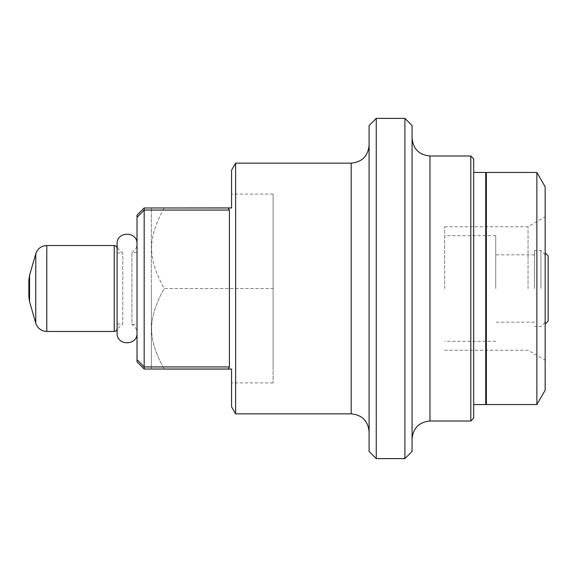 <?xml version="1.0" encoding="UTF-8"?>
<svg xmlns="http://www.w3.org/2000/svg" width="577" height="577" viewBox="0 0 577 577"><rect width="100%" height="100%" fill="white"/><g stroke="black" fill="none" stroke-linecap="round" stroke-linejoin="round"><path stroke-width="0.43" stroke-dasharray="2.88 2.16" d="M137.016 333.124L137.016 243.876L137.016 333.124C136.879 329.316 135.184 326.416 131.924 324.44L131.924 252.56L131.924 324.44L137.016 324.599L137.016 252.401L137.016 324.599M528.034 288.5L528.034 226.754L528.034 288.5M545.15 288.5L545.15 216.873L545.15 288.5M444.672 288.5L444.672 226.754L444.672 288.5M495.73 288.5L495.73 235.704L495.73 288.5M534.461 288.5L534.461 250.533L534.461 288.5M540.909 288.5L540.909 250.533L540.909 288.5M545.15 304.93L545.15 252.914L545.15 304.93M548.15 321.093L548.15 255.907M545.15 390.218L545.15 186.782M536.884 404.542L536.884 172.458M486.346 404.542L486.346 172.458M485.733 387.008L485.733 173.518L485.733 387.008M485.733 172.458L485.733 404.542M473.681 403.828L473.681 172.458L473.681 403.828M473.681 158.848L473.681 418.152M470.81 421.015L470.81 155.985M412.072 125.541L412.072 451.459M404.91 458.621L404.91 118.379M376.262 118.379L376.262 458.621M369.1 451.459L369.1 125.541M369.1 288.5L369.1 431.762L369.1 288.5M235.618 413.853L235.618 163.147M231.565 406.828L231.565 369.013L228.247 369.013L229.415 366.95L229.415 210.05L228.247 207.987L231.565 207.987L231.565 170.172M228.247 369.013L144.178 369.013L137.016 361.851L137.016 215.149L144.178 207.987L228.247 207.987M151.34 369.013L231.565 369.013L151.34 369.013L151.34 207.987L151.34 369.013M151.34 288.5L151.34 368.725L151.34 288.5M137.016 359.622L144.178 366.857L144.221 369.013M144.221 366.95L229.415 366.95M151.34 207.987L231.565 207.987L151.34 207.987M229.415 210.05L144.221 210.05L144.221 207.987M144.221 210.05L137.016 217.378M144.178 210.143L144.178 366.857M231.565 369.013L231.565 382.912L231.565 369.013M231.565 207.987L231.565 194.088L231.565 207.987M164.164 207.915C147.366 238.734 147.366 257.688 164.164 288.5L273.109 288.5L273.109 382.912L273.109 194.088L273.109 369.085L273.109 207.915L273.109 288.5L164.164 288.5C147.366 257.688 147.366 238.734 164.164 207.915L231.565 207.915M164.164 369.085C147.366 338.266 147.366 319.312 164.164 288.5C147.366 319.312 147.366 338.266 164.164 369.085L231.565 369.085M117.102 313.917L117.102 248.384L117.102 313.917M117.102 253.022L122.742 252.849C119.143 250.937 117.261 247.944 117.102 243.876L117.102 333.124C117.261 329.056 119.143 326.063 122.742 324.151L122.742 252.849L122.742 324.151L117.102 323.978M28.85 296.708L28.85 280.292M429.98 155.985L429.98 421.015M351.191 413.853L351.191 163.147M114.232 331.479L114.232 245.521M46.78 245.521L46.78 331.479M35.767 323.199L35.767 253.801M29.557 275.323L29.557 301.677M137.016 252.401L131.924 252.56C135.184 250.584 136.879 247.684 137.016 243.876M444.672 350.246L528.034 350.246L545.15 360.127M444.672 226.754L528.034 226.754L545.15 216.873M495.73 235.704L444.672 235.704M495.73 341.295L444.672 341.295M534.461 254.832L495.73 254.832M534.461 322.168L495.73 322.168M545.15 254.782L540.909 250.533L534.461 250.533M545.15 322.218L540.909 326.467L534.461 326.467M273.109 194.088L231.565 194.088M273.109 382.912L231.565 382.912"/><path stroke-width="0.87" d="M545.15 252.914L548.15 255.907L548.15 321.093L545.15 324.086M545.15 186.782L545.15 390.218L536.884 404.542L536.884 172.458L545.15 186.782M485.733 173.518L486.346 172.458L486.346 404.542L536.884 404.542M473.681 404.542L485.733 404.542L485.733 172.458L473.681 172.458M473.681 418.152L473.681 158.848L470.81 155.985L470.81 421.015L473.681 418.152M412.072 451.459L412.072 125.541L404.91 118.379L404.91 458.621L412.072 451.459M376.262 118.379L369.1 125.541L369.1 451.459L376.262 458.621L376.262 118.379L404.91 118.379M144.221 210.05L144.178 207.987L137.016 215.149L137.016 217.378L144.221 210.05L229.415 210.05L228.247 207.987L231.565 207.987L231.565 170.172L235.618 163.147L235.618 413.853L351.191 413.853C362.067 414.913 368.032 420.885 369.1 431.762M229.415 210.05L229.415 366.95L228.247 369.013L231.565 369.013L231.565 406.828L235.618 413.853M229.415 366.95L144.221 366.95L144.221 369.013L228.247 369.013M144.221 366.95L137.016 359.622L137.016 361.851L144.221 369.013M137.016 217.378L137.016 359.622M228.247 207.987L144.221 207.987M144.178 366.857L144.178 210.143M164.12 207.987L231.565 207.915M164.164 207.915C147.366 207.915 147.366 207.915 164.164 207.915C147.366 207.915 147.366 207.915 164.164 207.915M164.12 369.013L164.164 369.085C147.366 369.085 147.366 369.085 164.164 369.085C147.366 369.085 147.366 369.085 164.164 369.085L231.565 369.085M29.557 275.323L28.85 280.292L28.85 296.708L29.557 301.677L29.557 275.323L35.767 253.801L35.767 323.199C37.606 328.4 41.277 331.162 46.78 331.479L46.78 245.521C41.277 245.838 37.606 248.6 35.767 253.801M470.81 421.015L429.98 421.015L429.98 155.985L470.81 155.985M235.618 163.147L351.191 163.147L351.191 413.853M117.102 248.384C116.929 246.646 115.977 245.694 114.232 245.521L114.232 331.479C115.977 331.306 116.929 330.354 117.102 328.616M486.346 172.458L536.884 172.458M485.733 403.482L486.346 404.542M429.98 421.015C419.104 422.075 413.139 428.047 412.072 438.924M429.98 155.985C419.104 154.924 413.139 148.953 412.072 138.076M376.262 458.621L404.91 458.621M351.191 163.147C362.067 162.087 368.032 156.115 369.1 145.238M114.232 245.521L46.78 245.521M114.232 331.479L46.78 331.479M29.557 301.677L35.767 323.199M137.016 243.876C137.629 231.031 116.482 231.031 117.102 243.876L117.102 333.124C116.482 345.969 137.629 345.969 137.016 333.124"/></g></svg>
